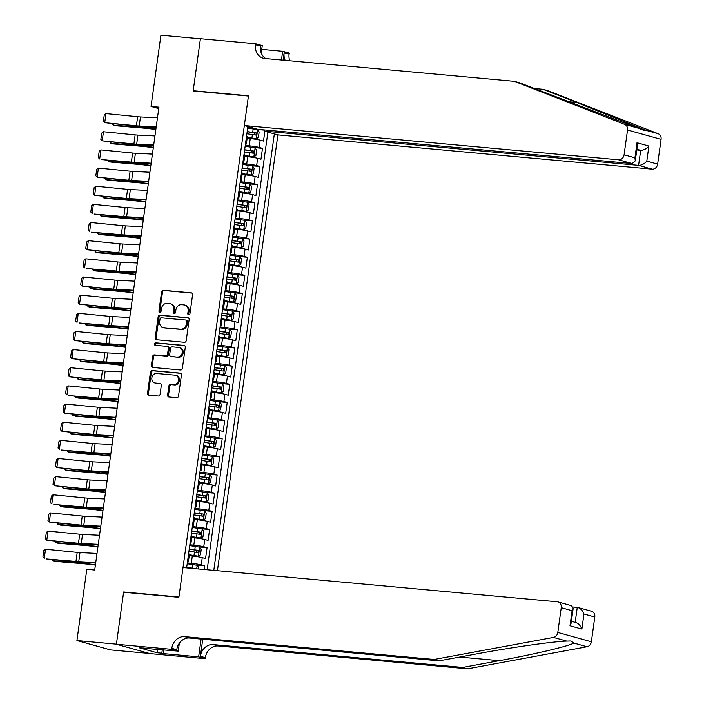 <?xml version="1.0" encoding="UTF-8"?>
<svg xmlns="http://www.w3.org/2000/svg" width="704" height="704" viewBox="0 0 704 704"><rect width="100%" height="100%" fill="white"/><g stroke="black" fill="none" stroke-linecap="round" stroke-linejoin="round"><path stroke-width="1.06" d="M188.69 314.855A1.267 1.082 -74.4 0 0 189.948 313.702L192.579 294.774A1.804 1.549 -74.4 0 0 191.277 292.846L163.372 290.294A1.804 1.549 -74.4 0 0 161.577 291.94L158.946 310.869A1.267 1.082 -74.4 0 0 161.119 311.062L161.462 308.616A5.773 4.963 -74.4 0 1 167.209 303.371L169.532 303.582A5.773 4.963 -74.4 0 1 170.289 303.723A5.773 4.963 -74.4 0 1 173.703 309.734L173.36 312.189A1.267 1.082 -74.4 0 0 175.534 312.382L175.877 309.936A5.773 4.963 -74.4 0 1 181.623 304.691L183.946 304.902A5.773 4.963 -74.4 0 1 184.712 305.043A5.773 4.963 -74.4 0 1 188.118 311.054L187.783 313.509A1.267 1.082 -74.4 0 0 188.69 314.855M167.596 395.058A1.804 1.549 -74.4 0 0 168.898 396.986L176.722 397.698A1.804 1.549 -74.4 0 0 178.517 396.062L181.438 375.038A1.804 1.549 -74.4 0 0 180.136 373.111L152.231 370.559A1.804 1.549 -74.4 0 0 150.436 372.205L147.523 393.228A1.804 1.549 -74.4 0 0 148.826 395.146L158.277 396.018A1.804 1.549 -74.4 0 0 160.072 394.372L161.322 385.378A1.804 1.549 -74.4 0 0 160.019 383.451L155.329 383.029A4.831 4.145 -74.4 0 1 154.695 382.906A4.831 4.145 -74.4 0 1 151.914 377.511A4.831 4.145 -74.4 0 1 156.658 373.49L175.023 375.17A4.831 4.145 -74.4 0 1 175.657 375.294A4.831 4.145 -74.4 0 1 178.446 380.688A4.831 4.145 -74.4 0 1 173.703 384.71L170.641 384.428A1.804 1.549 -74.4 0 0 168.846 386.065L167.596 395.058L168.502 395.314A1.804 1.549 -74.4 0 0 169.171 397.012M125.118 592.39L123.64 591.985L116.406 644.169L76.921 640.552L110.475 649.898L149.45 653.462M123.64 591.985L178.913 597.036L248.433 96.061L193.16 91.001L200.402 38.817L160.926 35.2L151.034 106.445L158.734 108.592M76.921 640.552L86.812 569.307L94.706 570.029L158.937 107.166L151.034 106.445M184.413 342.294A1.804 1.549 -74.4 0 0 186.208 340.648L189.13 319.625A1.804 1.549 -74.4 0 0 187.827 317.706L159.922 315.154A1.804 1.549 -74.4 0 0 158.127 316.791L155.206 337.814A1.804 1.549 -74.4 0 0 156.508 339.742L184.413 342.294M185.284 347.336L182.362 368.359A1.804 1.549 -74.4 0 1 180.567 369.996L152.671 367.444A1.804 1.549 -74.4 0 1 151.369 365.517L152.61 356.523A1.804 1.549 -74.4 0 1 154.414 354.886L165.722 355.916A1.804 1.549 -74.4 0 0 167.526 354.279L168.353 348.313A1.804 1.549 -74.4 0 0 167.05 346.386L155.267 345.312A1.267 1.082 -74.4 0 1 155.61 342.813L183.982 345.409A1.804 1.549 -74.4 0 1 185.284 347.336M204.046 569.466L204.547 565.831L196.09 565.057M187.317 562.954L191.294 563.314A7.357 0.581 7.9 0 1 201.238 564.907L202.242 557.647L205.559 558.562L207.064 547.677L198.607 546.902M189.834 544.799L193.811 545.169A7.357 0.581 7.9 0 1 203.755 546.753L204.767 539.493L208.076 540.417L209.59 529.522L201.124 528.748M192.35 526.654L196.328 527.014A7.357 0.581 7.9 0 1 206.272 528.598L207.284 521.338L210.593 522.262L212.106 511.368L203.641 510.594M194.876 508.499L198.854 508.86A7.357 0.581 7.9 0 1 208.798 510.453L209.801 503.193L213.11 504.108L214.623 493.222L206.158 492.448M197.393 490.345L201.37 490.714A7.357 0.581 7.9 0 1 211.314 492.298L212.318 485.038L215.626 485.962L217.14 475.068L208.683 474.294M199.91 472.199L203.887 472.56A7.357 0.581 7.9 0 1 213.831 474.144L214.843 466.884L218.152 467.808L219.657 456.914L211.2 456.139M202.426 454.045L206.404 454.406A7.357 0.581 7.9 0 1 216.348 455.998L217.36 448.738L220.669 449.654L222.182 438.768L213.717 437.994M204.952 435.89L208.93 436.26A7.357 0.581 7.9 0 1 218.874 437.844L219.877 430.584L223.186 431.508L224.699 420.614L216.234 419.839M207.469 417.745L211.446 418.106A7.357 0.581 7.9 0 1 221.39 419.69L222.394 412.43L225.702 413.354L227.216 402.459L218.759 401.685M209.986 399.59L213.963 399.951A7.357 0.581 7.9 0 1 223.907 401.544L224.91 394.284L228.228 395.199L229.733 384.314L221.276 383.539M212.502 381.436L216.48 381.806A7.357 0.581 7.9 0 1 226.424 383.39L227.436 376.13L230.745 377.054L232.258 366.159L223.793 365.385M215.019 363.282L218.997 363.651A7.357 0.581 7.9 0 1 228.941 365.235L229.953 357.975L233.262 358.899L234.775 348.005L226.31 347.23M217.545 345.136L221.522 345.497A7.357 0.581 7.9 0 1 231.466 347.09L232.47 339.83L235.778 340.745L237.292 329.859L228.826 329.085M220.062 326.982L224.039 327.351A7.357 0.581 7.9 0 1 233.983 328.935L234.986 321.675L238.295 322.599L239.809 311.705L231.352 310.93M222.578 308.827L226.556 309.197A7.357 0.581 7.9 0 1 236.5 310.781L237.512 303.521L240.821 304.445L242.326 293.55L233.869 292.776M225.095 290.682L229.073 291.042A7.357 0.581 7.9 0 1 239.017 292.635L240.029 285.375L243.338 286.29L244.851 275.405L236.386 274.63M227.621 272.527L231.598 272.888A7.357 0.581 7.9 0 1 241.534 274.481L242.546 267.221L245.854 268.145L247.368 257.25L238.902 256.476M230.138 254.373L234.115 254.742A7.357 0.581 7.9 0 1 244.059 256.326L245.062 249.066L248.371 249.99L249.885 239.096L241.428 238.322M232.654 236.227L236.632 236.588A7.357 0.581 7.9 0 1 246.576 238.181L247.579 230.921L250.897 231.836L252.402 220.95L243.945 220.176M235.171 218.073L239.149 218.434A7.357 0.581 7.9 0 1 249.093 220.026L250.105 212.766L253.414 213.69L254.918 202.796L246.462 202.022M237.688 199.918L241.666 200.288A7.357 0.581 7.9 0 1 251.61 201.872L252.622 194.612L255.93 195.536L257.444 184.642L248.978 183.867M240.214 181.773L244.191 182.134A7.357 0.581 7.9 0 1 254.135 183.726L255.138 176.458L258.447 177.382L259.961 166.496L251.495 165.722M242.73 163.618L246.708 163.979A7.357 0.581 7.9 0 1 256.652 165.572L257.655 158.312L260.964 159.236L262.478 148.342L259.169 147.418A7.357 0.581 -172.1 0 0 249.225 145.834L245.247 145.464M254.021 147.567L262.478 148.342M202.242 557.647A7.357 0.581 -172.1 0 0 192.298 556.054L189.218 555.773M204.767 539.493A7.357 0.581 -172.1 0 0 194.823 537.909L191.734 537.618M207.284 521.338A7.357 0.581 -172.1 0 0 197.34 519.754L194.251 519.473M209.801 503.193A7.357 0.581 -172.1 0 0 199.857 501.6L196.777 501.318M212.318 485.038A7.357 0.581 -172.1 0 0 202.374 483.454L199.294 483.164M214.843 466.884A7.357 0.581 -172.1 0 0 204.899 465.3L201.81 465.018M217.36 448.738A7.357 0.581 -172.1 0 0 207.416 447.146L204.327 446.864M219.877 430.584A7.357 0.581 -172.1 0 0 209.933 429L206.844 428.71M222.394 412.43A7.357 0.581 -172.1 0 0 212.45 410.846L209.37 410.564M224.91 394.284A7.357 0.581 -172.1 0 0 214.966 392.691L211.886 392.41M227.436 376.13A7.357 0.581 -172.1 0 0 217.492 374.537L214.403 374.255M229.953 357.975A7.357 0.581 -172.1 0 0 220.009 356.391L216.92 356.11M232.47 339.83A7.357 0.581 -172.1 0 0 222.526 338.237L219.437 337.955M234.986 321.675A7.357 0.581 -172.1 0 0 225.042 320.082L221.962 319.801M237.512 303.521A7.357 0.581 -172.1 0 0 227.568 301.937L224.479 301.655M240.029 285.375A7.357 0.581 -172.1 0 0 230.085 283.782L226.996 283.501M242.546 267.221A7.357 0.581 -172.1 0 0 232.602 265.628L229.513 265.346M245.062 249.066A7.357 0.581 -172.1 0 0 235.118 247.482L232.038 247.201M247.579 230.921A7.357 0.581 -172.1 0 0 237.635 229.328L234.555 229.046M250.105 212.766A7.357 0.581 -172.1 0 0 240.161 211.174L237.072 210.892M252.622 194.612A7.357 0.581 -172.1 0 0 242.678 193.028L239.589 192.746M255.138 176.458A7.357 0.581 -172.1 0 0 245.194 174.874L242.106 174.592M257.655 158.312A7.357 0.581 -172.1 0 0 247.711 156.719L244.631 156.438M217.422 570.689L277.886 134.895L652.15 169.145L638.59 165.37L640.684 150.304L636.882 149.248M213.787 570.363L274.349 133.91M247.878 126.535L186.63 567.873M264.845 131.261L263.49 141.082L260.181 140.158A7.357 0.581 -172.1 0 0 250.237 138.574L247.148 138.292M245.432 144.17A7.357 0.581 -172.1 0 0 246.356 144.012A7.357 0.581 -172.1 0 0 245.502 143.616M246.356 144.012L247.359 136.752A7.357 0.581 -172.1 0 0 246.514 136.356M256.652 165.572L259.961 166.496M254.135 183.726L257.444 184.642M251.61 201.872L254.918 202.796M249.093 220.026L252.402 220.95M246.576 238.181L249.885 239.096M244.059 256.326L247.368 257.25M241.534 274.481L244.851 275.405M239.017 292.635L242.326 293.55M236.5 310.781L239.809 311.705M233.983 328.935L237.292 329.859M231.466 347.09L234.775 348.005M228.941 365.235L232.258 366.159M226.424 383.39L229.733 384.314M223.907 401.544L227.216 402.459M221.39 419.69L224.699 420.614M218.874 437.844L222.182 438.768M216.348 455.998L219.657 456.914M213.831 474.144L217.14 475.068M211.314 492.298L214.623 493.222M208.798 510.453L212.106 511.368M206.272 528.598L209.59 529.522M203.755 546.753L207.064 547.677M201.238 564.907L204.547 565.831M207.161 569.756L267.89 132.114M252.085 127.714L247.764 127.318M256.538 129.413L264.466 130.143M242.986 161.77A7.357 0.581 7.9 0 1 243.83 162.166L244.842 154.906A7.357 0.581 -172.1 0 0 243.998 154.502M240.469 179.916A7.357 0.581 7.9 0 1 241.314 180.321L242.326 173.052A7.357 0.581 -172.1 0 0 241.472 172.656M243.83 162.166A7.357 0.581 7.9 0 1 242.906 162.316M237.952 198.07A7.357 0.581 7.9 0 1 238.797 198.466L239.8 191.206A7.357 0.581 -172.1 0 0 238.955 190.81M241.314 180.321A7.357 0.581 7.9 0 1 240.39 180.47M235.426 216.225A7.357 0.581 7.9 0 1 236.28 216.621L237.283 209.361A7.357 0.581 -172.1 0 0 236.438 208.965M238.797 198.466A7.357 0.581 7.9 0 1 237.873 198.625M232.91 234.37A7.357 0.581 7.9 0 1 233.763 234.775L234.766 227.515A7.357 0.581 -172.1 0 0 233.922 227.11M236.28 216.621A7.357 0.581 7.9 0 1 235.356 216.77M230.393 252.525A7.357 0.581 7.9 0 1 231.238 252.921L232.25 245.661A7.357 0.581 -172.1 0 0 231.396 245.265M233.763 234.775A7.357 0.581 7.9 0 1 232.83 234.925M227.876 270.679A7.357 0.581 7.9 0 1 228.721 271.075L229.733 263.815A7.357 0.581 -172.1 0 0 228.879 263.419M231.238 252.921A7.357 0.581 7.9 0 1 230.314 253.079M225.359 288.825A7.357 0.581 7.9 0 1 226.204 289.23L227.207 281.97A7.357 0.581 -172.1 0 0 226.362 281.565M228.721 271.075A7.357 0.581 7.9 0 1 227.797 271.225M222.834 306.979A7.357 0.581 7.9 0 1 223.687 307.375L224.69 300.115A7.357 0.581 -172.1 0 0 223.846 299.719M226.204 289.23A7.357 0.581 7.9 0 1 225.28 289.379M220.317 325.134A7.357 0.581 7.9 0 1 221.162 325.53L222.174 318.27A7.357 0.581 -172.1 0 0 221.329 317.874M223.687 307.375A7.357 0.581 7.9 0 1 222.763 307.534M217.8 343.279A7.357 0.581 7.9 0 1 218.645 343.684L219.657 336.424A7.357 0.581 -172.1 0 0 218.803 336.019M221.162 325.53A7.357 0.581 7.9 0 1 220.238 325.679M215.283 361.434A7.357 0.581 7.9 0 1 216.128 361.83L217.131 354.57A7.357 0.581 -172.1 0 0 216.286 354.174M218.645 343.684A7.357 0.581 7.9 0 1 217.721 343.834M212.758 379.588A7.357 0.581 7.9 0 1 213.611 379.984L214.614 372.724A7.357 0.581 -172.1 0 0 213.77 372.328M216.128 361.83A7.357 0.581 7.9 0 1 215.204 361.988M210.241 397.734A7.357 0.581 7.9 0 1 211.094 398.138L212.098 390.878A7.357 0.581 -172.1 0 0 211.253 390.474M213.611 379.984A7.357 0.581 7.9 0 1 212.687 380.134M207.724 415.888A7.357 0.581 7.9 0 1 208.569 416.284L209.581 409.024A7.357 0.581 -172.1 0 0 208.727 408.628M211.094 398.138A7.357 0.581 7.9 0 1 210.162 398.288M205.207 434.042A7.357 0.581 7.9 0 1 206.052 434.438L207.064 427.178A7.357 0.581 -172.1 0 0 206.21 426.782M208.569 416.284A7.357 0.581 7.9 0 1 207.645 416.442M202.69 452.188A7.357 0.581 7.9 0 1 203.535 452.593L204.538 445.333A7.357 0.581 -172.1 0 0 203.694 444.928M206.052 434.438A7.357 0.581 7.9 0 1 205.128 434.588M200.165 470.342A7.357 0.581 7.9 0 1 201.018 470.738L202.022 463.478A7.357 0.581 -172.1 0 0 201.177 463.082M203.535 452.593A7.357 0.581 7.9 0 1 202.611 452.742M197.648 488.497A7.357 0.581 7.9 0 1 198.493 488.893L199.505 481.633A7.357 0.581 -172.1 0 0 198.66 481.237M201.018 470.738A7.357 0.581 7.9 0 1 200.094 470.897M195.131 506.642A7.357 0.581 7.9 0 1 195.976 507.047L196.988 499.787A7.357 0.581 -172.1 0 0 196.134 499.382M198.493 488.893A7.357 0.581 7.9 0 1 197.569 489.042M192.614 524.797A7.357 0.581 7.9 0 1 193.459 525.193L194.462 517.933A7.357 0.581 -172.1 0 0 193.618 517.537M195.976 507.047A7.357 0.581 7.9 0 1 195.052 507.197M190.089 542.951A7.357 0.581 7.9 0 1 190.942 543.347L191.946 536.087A7.357 0.581 -172.1 0 0 191.101 535.691M193.459 525.193A7.357 0.581 7.9 0 1 192.535 525.351M187.572 561.097A7.357 0.581 7.9 0 1 188.426 561.502L189.429 554.242A7.357 0.581 -172.1 0 0 188.584 553.837M190.942 543.347A7.357 0.581 7.9 0 1 190.018 543.497M188.426 561.502A7.357 0.581 7.9 0 1 187.502 561.651M189.015 314.829A1.267 1.082 -74.4 0 1 188.69 313.755L189.024 311.309A5.773 4.963 -74.4 0 0 185.618 305.29L184.712 305.043M170.289 303.723L171.195 303.97A5.773 4.963 -74.4 0 1 174.61 309.989L174.266 312.435A1.267 1.082 -74.4 0 0 174.601 313.509M191.902 293.075L164.278 290.55A1.804 1.549 -74.4 0 0 162.483 292.186L159.852 311.115A1.267 1.082 -74.4 0 0 160.178 312.189M188.461 317.935L160.829 315.401A1.804 1.549 -74.4 0 0 159.034 317.046L156.112 338.07A1.804 1.549 -74.4 0 0 156.79 339.759M186.683 321.394A1.267 1.082 -74.4 0 0 185.777 320.038L161.286 317.803A1.267 1.082 -74.4 0 0 160.028 318.947L159.667 321.534A5.773 4.963 -74.4 0 0 163.073 327.554A5.773 4.963 -74.4 0 0 163.838 327.686L180.576 329.217A5.773 4.963 -74.4 0 0 186.322 323.972L186.683 321.394L187.59 321.64A1.267 1.082 -74.4 0 0 186.683 320.294L186.094 320.135M163.073 327.554L163.988 327.8A5.773 4.963 -74.4 0 0 164.745 327.941L163.838 327.686M187.59 321.64L187.238 324.227A5.773 4.963 -74.4 0 1 181.482 329.472L164.745 327.941M167.957 346.641A1.804 1.549 -74.4 0 1 169.259 348.559L168.432 354.534A1.804 1.549 -74.4 0 1 166.628 356.171L155.32 355.133A1.804 1.549 -74.4 0 0 153.516 356.778L152.275 365.772A1.804 1.549 -74.4 0 0 152.944 367.47M184.615 345.638L156.517 343.068A1.267 1.082 -74.4 0 0 155.654 345.347M177.47 356.99A4.831 4.145 -74.4 0 0 182.213 352.977A4.831 4.145 -74.4 0 0 179.423 347.574A4.831 4.145 -74.4 0 0 178.79 347.459L172.322 346.87A1.804 1.549 -74.4 0 0 170.518 348.506L169.69 354.482A1.804 1.549 -74.4 0 0 170.993 356.4L178.376 357.245A4.831 4.145 -74.4 0 0 183.119 353.223A4.831 4.145 -74.4 0 0 180.33 347.829L179.423 347.574M171.442 356.523A1.804 1.549 -74.4 0 0 171.899 356.655L170.993 356.4M178.376 357.245L171.899 356.655M175.657 375.294L176.563 375.54A4.831 4.145 -74.4 0 1 179.353 380.943A4.831 4.145 -74.4 0 1 174.61 384.956L171.547 384.674A1.804 1.549 -74.4 0 0 169.752 386.32L168.502 395.314M154.695 382.906L155.602 383.161A4.831 4.145 -74.4 0 0 156.235 383.275L155.329 383.029M160.653 383.68L156.235 383.275M180.77 373.34L153.138 370.814A1.804 1.549 -74.4 0 0 151.342 372.451L148.43 393.474A1.804 1.549 -74.4 0 0 149.098 395.173M247.254 137.509L256.326 138.732L258.394 137.421L259.151 131.982L257.585 129.659L247.658 128.128M256.326 138.732L247.28 137.324M113.502 123.957L113.344 125.136L142.498 127.565A13.79 1.091 7.9 0 1 147.294 128.066L155.892 129.105M112.358 123.842L113.344 125.136L115.887 125.787L145.042 128.225A9.196 0.73 -172.1 0 1 148.236 128.55L155.839 129.474M246.875 133.751L255.93 135.08L256.23 132.898L247.174 131.578M247.148 131.762L253.959 132.695L254.654 134.323M156.2 126.87L139.19 126.034A9.196 0.73 7.9 0 1 136.4 125.814L104.72 122.681L138.38 126.421A13.79 1.091 -172.1 0 0 142.56 126.746L156.121 127.406M157.458 117.788L140.448 116.961A9.196 0.73 7.9 0 1 137.658 116.741L105.978 113.608L104.72 122.681L103.374 121.29L104.254 114.937L105.978 113.608M514.342 81.33L264.836 58.494A12.866 11.053 105.6 0 1 263.146 58.186A12.866 11.053 105.6 0 1 255.543 44.774L255.684 43.78L200.411 38.72L193.195 90.728L248.468 95.788L244.341 125.55L618.596 159.799A5.518 4.734 -74.4 0 0 624.087 154.792L627.528 130.011A5.518 4.734 -74.4 0 0 624.659 124.397L514.342 81.33L519.306 82.711L644.134 130.495L644.943 130.046L576.752 102.494L542.934 89.294L534.081 88.484M264.502 129.932L264.334 131.12L638.59 165.37C641.67 165.334 644.406 163.918 646.809 161.119L657.642 164.138L661.082 139.357L627.528 130.011M264.334 131.12L277.886 134.895M193.195 90.728L194.674 91.133M542.934 89.294L547.897 90.675L658.214 133.742A5.518 4.734 105.6 0 1 661.082 139.357M261.738 49.377L282.665 51.295L289.238 53.126L289.098 54.12A12.866 11.053 105.6 0 0 289.758 60.773M255.684 43.78L262.258 45.61L261.237 52.994M244.341 125.55L257.893 129.325L632.157 163.574L618.596 159.799M283.105 60.166L284.134 52.738L289.098 54.12M281.45 60.016L282.665 51.295M657.642 164.138A5.518 4.734 105.6 0 1 652.15 169.145M265.804 58.582A12.866 11.053 105.6 0 1 260.515 46.165L255.543 44.774M285.19 60.359A12.866 11.053 105.6 0 1 284.134 52.738M636.786 149.952L640.684 150.304C643.764 150.269 646.501 148.852 648.894 146.054L646.809 161.119M624.087 154.792L634.929 157.81L635.272 160.899L632.157 163.574M634.929 157.81L637.014 142.745L637.358 145.834L635.272 160.899M467.676 668.8L462.704 667.418L499.303 660.66C534.521 654.262 569.686 645.946 573.76 643.051L571.05 640.974L566.738 641.098C553.414 641.423 510.418 647.548 475.684 654.078L439.085 660.836L189.578 638.009A12.866 11.053 -74.4 0 0 176.766 649.704L171.802 648.322L171.662 649.317L116.389 644.257L123.605 592.258L178.878 597.309L183.005 567.547L557.269 601.797A5.518 4.734 -74.4 0 1 557.99 601.929A5.518 4.734 -74.4 0 1 561.246 607.675L557.806 632.447L591.36 641.793A5.518 4.734 105.6 0 1 587.022 646.747L467.676 668.8L218.17 645.964A12.866 11.053 -74.4 0 0 205.348 657.659L205.207 658.662L149.943 653.602L116.389 644.257M439.085 660.836L434.122 659.454L184.615 636.627A12.866 11.053 -74.4 0 0 171.802 648.322M202.752 639.214L200.385 656.278A12.866 11.053 -74.4 0 1 213.206 644.582L462.704 667.418M573.065 606.98L578.019 607.499L591.545 611.266A5.518 4.734 105.6 0 1 594.801 617.012L591.36 641.793M566.738 641.098L553.476 637.41L434.122 659.454M163.786 649.827L163.266 653.594L161.814 653.189L162.298 649.686M144.346 648.05L139.577 647.882L157.08 652.758L161.814 653.189M144.311 648.314L178.235 651.147L171.662 649.317M205.207 658.662L198.634 656.832L201.106 639.065M163.266 653.594L198.634 656.832M179.344 643.174L178.235 651.147M553.476 637.41A5.518 4.734 -74.4 0 0 557.806 632.447M157.08 652.758L157.564 649.255M594.801 617.012L583.959 614.002C582.481 610.227 580.246 608.018 577.262 607.358L575.177 622.362M583.959 614.002L581.874 629.068C580.386 625.293 578.151 623.084 575.168 622.424M581.874 629.068L569.994 625.759L571.102 623.313L573.188 608.247L571.516 605.695L557.99 601.929M569.994 625.759L572.079 610.694L573.188 608.247M244.737 155.663L253.81 156.886L255.878 155.575L256.634 150.128L255.068 147.814L245.133 146.274M253.81 156.886L244.763 155.47M110.986 142.111L110.818 143.282L139.973 145.719A13.79 1.091 7.9 0 1 144.778 146.212L153.366 147.25M109.842 141.997L110.818 143.282L113.37 143.942L142.525 146.37A9.196 0.73 -172.1 0 1 145.719 146.705L153.322 147.62M244.358 151.906L253.414 153.234L253.713 151.052L244.658 149.723M244.631 149.917L251.442 150.841L252.138 152.478M242.22 173.809L251.293 175.041L253.352 173.73L254.109 168.282L252.551 165.959L242.616 164.428M251.293 175.041L242.246 173.624M108.469 160.266L108.302 161.436L137.456 163.874A13.79 1.091 7.9 0 1 142.252 164.366L150.85 165.405M107.325 160.151L108.302 161.436L110.845 162.096L139.999 164.525A9.196 0.73 -172.1 0 1 143.202 164.859L150.797 165.774M241.833 170.06L250.897 171.38L251.196 169.206L242.141 167.878M242.114 168.062L248.926 168.995L249.621 170.623M239.703 191.963L248.767 193.186L250.835 191.875L251.592 186.437L250.034 184.114L240.099 182.582M248.767 193.186L239.73 191.778M105.943 178.411L105.785 179.59L134.939 182.019A13.79 1.091 7.9 0 1 139.735 182.521L148.333 183.559M104.799 178.297L105.785 179.59L108.328 180.242L137.482 182.679A9.196 0.73 -172.1 0 1 140.686 183.005L148.28 183.929M239.316 188.206L248.371 189.534L248.679 187.352L239.615 186.032M239.598 186.217L246.409 187.15L247.095 188.778M237.178 210.118L246.25 211.341L248.318 210.03L249.075 204.582L247.509 202.268L237.582 200.728M246.25 211.341L237.204 209.924M103.426 196.566L103.268 197.745L132.422 200.174A13.79 1.091 7.9 0 1 137.218 200.666L145.816 201.705M102.282 196.451L103.268 197.745L105.811 198.396L134.966 200.825A9.196 0.73 -172.1 0 1 138.169 201.159L145.763 202.074M236.799 206.36L245.854 207.689L246.162 205.506L237.098 204.178M237.072 204.371L243.883 205.295L244.578 206.932M153.683 145.015L136.673 144.188A9.196 0.73 7.9 0 1 133.883 143.968L102.203 140.835L135.863 144.575A13.79 1.091 -172.1 0 0 140.034 144.892L153.604 145.561M154.942 135.942L137.931 135.106A9.196 0.73 7.9 0 1 135.142 134.895L103.462 131.754L102.203 140.835L100.848 139.445L101.737 133.091L103.462 131.754M151.158 163.17L134.147 162.334A9.196 0.73 7.9 0 1 131.366 162.122L101.658 159.588L133.338 162.721A13.79 1.091 -172.1 0 0 137.518 163.046L151.087 163.715M152.425 154.097L135.406 153.261A9.196 0.73 7.9 0 1 132.625 153.041L100.945 149.908L99.686 158.981L98.331 157.59L99.211 151.237L100.945 149.908M148.641 181.324L131.63 180.488A9.196 0.73 7.9 0 1 128.85 180.268L97.161 177.135L130.821 180.875A13.79 1.091 -172.1 0 0 135.001 181.201L148.57 181.861M149.899 172.242L132.889 171.415A9.196 0.73 7.9 0 1 130.108 171.195L98.428 168.062L97.161 177.135L95.814 175.745L96.694 169.391L98.428 168.062M146.124 199.47L129.114 198.642A9.196 0.73 7.9 0 1 126.324 198.422L94.644 195.29L128.304 199.03A13.79 1.091 -172.1 0 0 132.484 199.346L146.045 200.015M147.382 190.397L130.372 189.561A9.196 0.73 7.9 0 1 127.591 189.35L95.902 186.208L94.644 195.29L93.298 193.899L94.178 187.546L95.902 186.208M234.661 228.263L243.734 229.495L245.802 228.184L246.558 222.737L244.992 220.414L235.057 218.882M243.734 229.495L234.687 228.078M100.91 214.72L100.742 215.89L129.897 218.328A13.79 1.091 7.9 0 1 134.702 218.821L143.299 219.859M99.766 214.606L100.742 215.89L103.294 216.55L132.449 218.979A9.196 0.73 -172.1 0 1 135.643 219.314L143.246 220.229M234.282 224.514L243.338 225.834L243.637 223.661L234.582 222.332M234.555 222.517L241.366 223.45L242.062 225.078M143.607 217.624L126.597 216.788A9.196 0.73 7.9 0 1 123.807 216.577L94.107 214.042L125.787 217.175A13.79 1.091 -172.1 0 0 129.967 217.501L143.528 218.17M144.866 208.551L127.855 207.715A9.196 0.73 7.9 0 1 125.066 207.495L93.386 204.362L92.127 213.435L90.781 212.045L91.661 205.691L93.386 204.362M232.144 246.418L241.217 247.641L243.285 246.338L244.033 240.891L242.475 238.568L232.54 237.037M241.217 247.641L232.17 246.233M98.393 232.866L98.226 234.045L127.38 236.474A13.79 1.091 7.9 0 1 132.185 236.975L140.774 238.014M97.249 232.751L98.226 234.045L100.778 234.696L129.932 237.134A9.196 0.73 -172.1 0 1 133.126 237.459L140.73 238.383M231.757 242.66L240.821 243.989L241.12 241.806L232.065 240.486M232.038 240.671L238.85 241.604L239.545 243.232M141.09 235.778L124.071 234.942A9.196 0.73 7.9 0 1 121.29 234.722L91.582 232.197L123.27 235.33A13.79 1.091 -172.1 0 0 127.442 235.655L141.011 236.315M142.349 226.697L125.338 225.87A9.196 0.73 7.9 0 1 122.549 225.65L90.869 222.517L89.61 231.59L88.255 230.199L89.135 223.846L90.869 222.517M229.627 264.572L238.7 265.795L240.759 264.484L241.516 259.037L239.958 256.722L230.023 255.182M238.7 265.795L229.654 264.378M95.876 251.02L95.709 252.199L124.863 254.628A13.79 1.091 7.9 0 1 129.659 255.121L138.257 256.159M94.732 250.906L95.709 252.199L98.252 252.85L127.406 255.279A9.196 0.73 -172.1 0 1 130.61 255.614L138.204 256.529M229.24 260.814L238.304 262.143L238.603 259.961L229.548 258.632M229.522 258.826L236.333 259.75L237.019 261.386M138.565 253.924L121.554 253.097A9.196 0.73 7.9 0 1 118.774 252.877L87.094 249.744L120.745 253.484A13.79 1.091 -172.1 0 0 124.925 253.81L138.494 254.47M139.832 244.851L122.813 244.015A9.196 0.73 7.9 0 1 120.032 243.804L88.352 240.662L87.094 249.744L85.738 248.354L86.618 242L88.352 240.662M227.102 282.718L236.174 283.95L238.242 282.638L238.999 277.191L237.433 274.868L227.506 273.337M236.174 283.95L227.128 282.533M93.35 269.174L93.192 270.345L122.346 272.782A13.79 1.091 7.9 0 1 127.142 273.275L135.74 274.314M92.206 269.06L93.192 270.345L95.735 271.005L124.89 273.434A9.196 0.73 -172.1 0 1 128.093 273.768L135.687 274.683M226.723 278.969L235.778 280.289L236.086 278.115L227.022 276.786M226.996 276.971L233.807 277.904L234.502 279.532M136.048 272.078L119.038 271.242A9.196 0.73 7.9 0 1 116.257 271.031L86.548 268.497L118.228 271.63A13.79 1.091 -172.1 0 0 122.408 271.955L135.978 272.624M137.306 263.006L120.296 262.17A9.196 0.73 7.9 0 1 117.515 261.95L85.826 258.817L84.568 267.89L83.222 266.499L84.102 260.146L85.826 258.817M224.585 300.872L233.658 302.095L235.726 300.793L236.482 295.346L234.916 293.022L224.99 291.491M233.658 302.095L224.611 300.687M90.834 287.32L90.675 288.499L119.83 290.928A13.79 1.091 7.9 0 1 124.626 291.43L133.223 292.468M89.69 287.206L90.675 288.499L93.218 289.15L122.373 291.588A9.196 0.73 -172.1 0 1 125.567 291.914L133.17 292.838M224.206 297.114L233.262 298.443L233.561 296.261L224.506 294.941M224.479 295.126L231.29 296.058L231.986 297.686M133.531 290.233L116.521 289.397A9.196 0.73 7.9 0 1 113.731 289.177L82.051 286.044L115.711 289.784A13.79 1.091 -172.1 0 0 119.891 290.11L133.452 290.77M134.79 281.151L117.779 280.324A9.196 0.73 7.9 0 1 114.99 280.104L83.31 276.971L82.051 286.044L80.705 284.654L81.585 278.3L83.31 276.971M222.068 319.026L231.141 320.25L233.209 318.938L233.966 313.491L232.399 311.177L222.464 309.646M231.141 320.25L222.094 318.833M88.317 305.474L88.15 306.654L117.304 309.082A13.79 1.091 7.9 0 1 122.109 309.575L130.706 310.614M87.173 305.36L88.15 306.654L90.702 307.305L119.856 309.734A9.196 0.73 -172.1 0 1 123.05 310.068L130.654 310.983M221.69 315.269L230.745 316.598L231.044 314.415L221.989 313.086M221.962 313.28L228.774 314.204L229.469 315.841M131.014 308.387L114.004 307.551A9.196 0.73 7.9 0 1 111.214 307.331L79.534 304.198L113.194 307.938A13.79 1.091 -172.1 0 0 117.366 308.264L130.935 308.924M132.273 299.306L115.262 298.47A9.196 0.73 7.9 0 1 112.473 298.258L80.793 295.117L79.534 304.198L78.179 302.808L79.068 296.454L80.793 295.117M219.551 337.172L228.624 338.404L230.683 337.093L231.44 331.646L229.882 329.322L219.947 327.791M228.624 338.404L219.578 336.987M85.8 323.629L85.633 324.799L114.787 327.237A13.79 1.091 7.9 0 1 119.583 327.73L128.181 328.768M84.656 323.514L85.633 324.799L88.176 325.459L117.33 327.888A9.196 0.73 -172.1 0 1 120.534 328.222L128.128 329.138M219.164 333.423L228.228 334.743L228.527 332.57L219.472 331.241M219.446 331.426L226.257 332.358L226.952 333.986M128.498 326.533L111.478 325.697A9.196 0.73 7.9 0 1 108.698 325.486L78.989 322.951L110.669 326.084A13.79 1.091 -172.1 0 0 114.849 326.41L128.418 327.078M129.756 317.46L112.737 316.624A9.196 0.73 7.9 0 1 109.956 316.404L78.276 313.271L77.018 322.344L75.662 320.954L76.542 314.6L78.276 313.271M217.034 355.326L226.098 356.55L228.166 355.247L228.923 349.8L227.366 347.477L217.43 345.946M226.098 356.55L217.061 355.142M83.274 341.774L83.116 342.954L112.27 345.382A13.79 1.091 7.9 0 1 117.066 345.884L125.664 346.922M82.139 341.66L83.116 342.954L85.659 343.605L114.814 346.042A9.196 0.73 -172.1 0 1 118.017 346.368L125.611 347.292M216.647 351.569L225.702 352.898L226.01 350.715L216.946 349.395M216.929 349.58L223.74 350.513L224.426 352.141M125.972 344.687L108.962 343.851A9.196 0.73 7.9 0 1 106.181 343.631L74.492 340.498L108.152 344.238A13.79 1.091 -172.1 0 0 112.332 344.564L125.902 345.233M127.23 335.614L110.22 334.778A9.196 0.73 7.9 0 1 107.439 334.558L75.759 331.426L74.492 340.498L73.146 339.108L74.026 332.754L75.759 331.426M214.509 373.481L223.582 374.704L225.65 373.393L226.406 367.946L224.84 365.631L214.914 364.1M223.582 374.704L214.535 373.287M80.758 359.929L80.599 361.108L109.754 363.537A13.79 1.091 7.9 0 1 114.55 364.03L123.147 365.068M79.614 359.814L80.599 361.108L83.142 361.759L112.297 364.197A9.196 0.73 -172.1 0 1 115.5 364.522L123.094 365.438M214.13 369.723L223.186 371.052L223.494 368.87L214.43 367.541M214.403 367.734L221.214 368.667L221.91 370.295M123.455 362.842L106.445 362.006A9.196 0.73 7.9 0 1 103.655 361.786L71.975 358.653L105.635 362.393A13.79 1.091 -172.1 0 0 109.815 362.718L123.385 363.378M124.714 353.76L107.703 352.924A9.196 0.73 7.9 0 1 104.922 352.713L73.234 349.58L71.975 358.653L70.629 357.262L71.509 350.909L73.234 349.58M211.992 391.626L221.065 392.858L223.133 391.547L223.89 386.1L222.323 383.777L212.388 382.246M221.065 392.858L212.018 391.442M78.241 378.083L78.074 379.254L107.237 381.691A13.79 1.091 7.9 0 1 112.033 382.184L120.63 383.222M77.097 377.969L78.074 379.254L80.626 379.914L109.78 382.342A9.196 0.73 -172.1 0 1 112.974 382.677L120.578 383.592M211.614 387.878L220.669 389.198L220.968 387.024L211.913 385.695M211.886 385.88L218.698 386.813L219.393 388.441M120.938 380.987L103.928 380.151A9.196 0.73 7.9 0 1 101.138 379.94L69.458 376.807L103.118 380.538A13.79 1.091 -172.1 0 0 107.298 380.864L120.859 381.533M122.197 371.914L105.186 371.078A9.196 0.73 7.9 0 1 102.397 370.858L70.717 367.726L69.458 376.807L68.112 375.408L68.992 369.054L70.717 367.726M209.475 409.781L218.548 411.004L220.616 409.702L221.364 404.254L219.806 401.931L209.871 400.4M218.548 411.004L209.502 409.596M75.724 396.229L75.557 397.408L104.711 399.837A13.79 1.091 7.9 0 1 109.516 400.338L118.105 401.377M74.58 396.114L75.557 397.408L78.109 398.068L107.263 400.497A9.196 0.73 -172.1 0 1 110.458 400.831L118.061 401.746M209.088 406.023L218.152 407.352L218.451 405.178L209.396 403.85M209.37 404.034L216.181 404.967L216.876 406.595M118.422 399.142L101.402 398.306A9.196 0.73 7.9 0 1 98.622 398.094L68.913 395.56L100.602 398.693A13.79 1.091 -172.1 0 0 104.773 399.018L118.342 399.687M119.68 390.069L102.67 389.233A9.196 0.73 7.9 0 1 99.88 389.013L68.2 385.88L66.942 394.953L65.586 393.562L66.466 387.209L68.2 385.88M206.958 427.935L216.031 429.158L218.09 427.847L218.847 422.4L217.29 420.086L207.354 418.554M216.031 429.158L206.985 427.742M73.207 414.383L73.04 415.562L102.194 417.991A13.79 1.091 7.9 0 1 106.99 418.493L115.588 419.522M72.063 414.269L73.04 415.562L75.583 416.214L104.738 418.651A9.196 0.73 -172.1 0 1 107.941 418.977L115.535 419.892M206.571 424.178L215.635 425.506L215.934 423.324L206.879 421.995M206.853 422.189L213.664 423.122L214.359 424.75M115.896 417.296L98.886 416.46A9.196 0.73 7.9 0 1 96.105 416.24L64.425 413.107L98.076 416.847A13.79 1.091 -172.1 0 0 102.256 417.173L115.826 417.833M117.163 408.214L100.144 407.378A9.196 0.73 7.9 0 1 97.363 407.167L65.683 404.034L64.425 413.107L63.07 411.717L63.95 405.363L65.683 404.034M204.433 446.081L213.506 447.313L215.574 446.002L216.33 440.554L214.764 438.231L204.838 436.7M213.506 447.313L204.459 445.896M70.682 432.538L70.523 433.708L99.678 436.146A13.79 1.091 7.9 0 1 104.474 436.638L113.071 437.677M69.538 432.423L70.523 433.708L73.066 434.368L102.221 436.797A9.196 0.73 -172.1 0 1 105.424 437.131L113.018 438.046M204.054 442.332L213.11 443.652L213.418 441.478L204.354 440.15M204.327 440.343L211.138 441.267L211.834 442.895M113.379 435.442L96.369 434.606A9.196 0.73 7.9 0 1 93.588 434.394L61.899 431.262L95.559 434.993A13.79 1.091 -172.1 0 0 99.739 435.318L113.309 435.987M114.638 426.369L97.627 425.533A9.196 0.73 7.9 0 1 94.846 425.322L63.158 422.18L61.899 431.262L60.553 429.862L61.433 423.518L63.158 422.18M201.916 464.235L210.989 465.467L213.057 464.156L213.814 458.709L212.247 456.386L202.321 454.854M210.989 465.467L201.942 464.05M68.165 450.683L68.006 451.862L97.161 454.291A13.79 1.091 7.9 0 1 101.957 454.793L110.554 455.831M67.021 450.578L68.006 451.862L70.55 452.522L99.704 454.951A9.196 0.73 -172.1 0 1 102.898 455.286L110.502 456.201M201.538 460.478L210.593 461.806L210.892 459.633L201.837 458.304M201.81 458.489L208.622 459.422L209.317 461.05M110.862 453.596L93.852 452.76A9.196 0.73 7.9 0 1 91.062 452.549L61.362 450.014L93.042 453.147A13.79 1.091 -172.1 0 0 97.222 453.473L110.783 454.142M112.121 444.523L95.11 443.687A9.196 0.73 7.9 0 1 92.321 443.467L60.641 440.334L59.382 449.407L58.036 448.017L58.916 441.663L60.641 440.334M199.399 482.39L208.472 483.613L210.54 482.302L211.297 476.863L209.73 474.54L199.795 473.009M208.472 483.613L199.426 482.196M65.648 468.838L65.481 470.017L94.635 472.446A13.79 1.091 7.9 0 1 99.44 472.947L108.038 473.977M64.504 468.723L65.481 470.017L68.033 470.668L97.187 473.106A9.196 0.73 -172.1 0 1 100.382 473.431L107.985 474.346M199.021 478.632L208.076 479.961L208.375 477.778L199.32 476.458M199.294 476.643L206.105 477.576L206.8 479.204M108.346 471.75L91.335 470.914A9.196 0.73 7.9 0 1 88.546 470.694L56.866 467.562L90.526 471.302A13.79 1.091 -172.1 0 0 94.697 471.627L108.266 472.287M109.604 462.669L92.594 461.833A9.196 0.73 7.9 0 1 89.804 461.622L58.124 458.489L56.866 467.562L55.51 466.171L56.399 459.818L58.124 458.489M196.882 500.535L205.955 501.767L208.023 500.456L208.771 495.009L207.214 492.694L197.278 491.154M205.955 501.767L196.909 500.35M63.131 486.992L62.964 488.162L92.118 490.6A13.79 1.091 7.9 0 1 96.914 491.093L105.512 492.131M61.987 486.878L62.964 488.162L65.507 488.822L94.662 491.251A9.196 0.73 -172.1 0 1 97.865 491.586L105.459 492.501M196.495 496.786L205.559 498.106L205.858 495.933L196.803 494.604M196.777 494.798L203.588 495.722L204.283 497.35M105.829 489.896L88.81 489.06A9.196 0.73 7.9 0 1 86.029 488.849L54.349 485.716L88 489.447A13.79 1.091 -172.1 0 0 92.18 489.773L105.75 490.442M107.087 480.823L90.068 479.987A9.196 0.73 7.9 0 1 87.287 479.776L55.607 476.634L54.349 485.716L52.994 484.317L53.874 477.972L55.607 476.634M194.366 518.69L203.43 519.922L205.498 518.61L206.254 513.163L204.697 510.84L194.762 509.309M203.43 519.922L194.392 518.505M60.606 505.138L60.447 506.317L89.602 508.746A13.79 1.091 7.9 0 1 94.398 509.247L102.995 510.286M59.47 505.032L60.447 506.317L62.99 506.977L92.145 509.406A9.196 0.73 -172.1 0 1 95.348 509.74L102.942 510.655M193.978 514.932L203.034 516.261L203.342 514.087L194.286 512.758M194.26 512.943L201.071 513.876L201.758 515.504M103.303 508.05L86.293 507.214A9.196 0.73 7.9 0 1 83.512 507.003L53.803 504.469L85.483 507.602A13.79 1.091 -172.1 0 0 89.663 507.927L103.233 508.596M104.562 498.978L87.551 498.142A9.196 0.73 7.9 0 1 84.77 497.922L53.09 494.789L51.823 503.862L50.477 502.471L51.357 496.118L53.09 494.789M191.84 536.844L200.913 538.067L202.981 536.756L203.738 531.318L202.171 528.994L192.245 527.463M200.913 538.067L191.866 536.65M58.089 523.292L57.93 524.471L87.085 526.9A13.79 1.091 7.9 0 1 91.881 527.402L100.478 528.44M56.945 523.178L57.93 524.471L60.474 525.122L89.628 527.56A9.196 0.73 -172.1 0 1 92.831 527.886L100.426 528.81M191.462 533.086L200.517 534.415L200.825 532.233L191.761 530.913M191.734 531.098L198.546 532.03L199.241 533.658M100.786 526.205L83.776 525.369A9.196 0.73 7.9 0 1 80.986 525.149L49.306 522.016L82.966 525.756A13.79 1.091 -172.1 0 0 87.146 526.082L100.716 526.742M102.045 517.123L85.034 516.287A9.196 0.73 7.9 0 1 82.254 516.076L50.565 512.943L49.306 522.016L47.96 520.626L48.84 514.272L50.565 512.943M189.323 554.99L198.396 556.222L200.464 554.91L201.221 549.463L199.654 547.149L189.719 545.609M198.396 556.222L189.35 554.805M55.572 541.446L55.405 542.617L84.568 545.054A13.79 1.091 7.9 0 1 89.364 545.547L97.962 546.586M54.428 541.332L55.405 542.617L57.957 543.277L87.111 545.706A9.196 0.73 -172.1 0 1 90.306 546.04L97.909 546.955M188.945 551.241L198 552.561L198.299 550.387L189.244 549.058M189.218 549.252L196.029 550.176L196.724 551.804M98.27 544.35L81.259 543.523A9.196 0.73 7.9 0 1 78.47 543.303L46.79 540.17L80.45 543.91A13.79 1.091 -172.1 0 0 84.63 544.227L98.19 544.896M99.528 535.278L82.518 534.442A9.196 0.73 7.9 0 1 79.728 534.23L48.048 531.089L46.79 540.17L45.443 538.78L46.323 532.426L48.048 531.089M198.51 568.964L198.695 567.618L197.138 565.294L187.202 563.763M53.055 559.592L52.888 560.771L82.042 563.2A13.79 1.091 7.9 0 1 86.847 563.702L95.436 564.74M51.911 559.486L52.888 560.771L55.44 561.431L84.594 563.86A9.196 0.73 -172.1 0 1 87.789 564.194L95.392 565.11M196.134 568.744L186.727 567.213M186.701 567.398L195.782 568.542M95.753 562.505L78.734 561.669A9.196 0.73 7.9 0 1 75.953 561.458L46.244 558.923L77.933 562.056A13.79 1.091 -172.1 0 0 82.104 562.382L95.674 563.05M97.011 553.432L80.001 552.596A9.196 0.73 7.9 0 1 77.211 552.376L45.531 549.243L44.273 558.316L42.918 556.926L43.806 550.572L45.531 549.243M191.294 563.314L192.298 556.054M193.811 545.169L194.823 537.909M196.328 527.014L197.34 519.754M198.854 508.86L199.857 501.6M201.37 490.714L202.374 483.454M203.887 472.56L204.899 465.3M206.404 454.406L207.416 447.146M208.93 436.26L209.933 429M211.446 418.106L212.45 410.846M213.963 399.951L214.966 392.691M216.48 381.806L217.492 374.537M218.997 363.651L220.009 356.391M221.522 345.497L222.526 338.237M224.039 327.351L225.042 320.082M226.556 309.197L227.568 301.937M229.073 291.042L230.085 283.782M231.598 272.888L232.602 265.628M234.115 254.742L235.118 247.482M236.632 236.588L237.635 229.328M239.149 218.434L240.161 211.174M241.666 200.288L242.678 193.028M244.191 182.134L245.194 174.874M246.708 163.979L247.711 156.719M249.225 145.834L250.237 138.574M259.169 147.418L260.181 140.158M189.024 311.309L188.118 311.054M174.266 312.435L173.36 312.189M174.61 309.989L173.703 309.734M159.852 311.115L158.946 310.869M162.483 292.186L161.577 291.94M164.278 290.55L163.372 290.294M191.734 292.978L191.277 292.846M188.69 313.755L187.783 313.509M156.112 338.07L155.206 337.814M159.034 317.046L158.127 316.791M160.829 315.401L159.922 315.154M188.285 317.83L187.827 317.706M181.482 329.472L180.576 329.217M187.238 324.227L186.322 323.972M152.275 365.772L151.369 365.517M153.516 356.778L152.61 356.523M155.32 355.133L154.414 354.886M166.628 356.171L165.722 355.916M168.432 354.534L167.526 354.279M169.259 348.559L168.353 348.313M156.517 343.068L155.61 342.813M184.439 345.541L183.982 345.409M169.752 386.32L168.846 386.065M171.547 384.674L170.641 384.428M174.61 384.956L173.703 384.71M160.486 383.583L160.019 383.451M148.43 393.474L147.523 393.228M151.342 372.451L150.436 372.205M153.138 370.814L152.231 370.559M180.594 373.243L180.136 373.111M256.379 138.706L257.629 129.721M252.701 132.308L253.185 128.858M251.918 137.94L252.402 134.49M142.613 126.746L142.498 127.565M147.444 126.984L147.294 128.066M253.959 132.695L256.23 132.898M139.19 126.034L140.448 116.961M136.4 125.814L137.658 116.741M576.752 102.494L567.987 101.693M637.014 142.745L648.894 146.054M624.659 124.397L637.93 128.093M644.943 130.046L658.214 133.742M499.303 660.66L459.694 657.034M189.578 638.009L184.615 636.627M213.206 644.582L218.17 645.964M572.079 610.694L561.246 607.675M587.022 646.747L573.76 643.051M200.385 656.278L205.348 657.659M253.862 156.851L255.112 147.866M250.184 150.462L250.659 147.013M249.401 156.094L249.885 152.645M140.087 144.901L139.973 145.719M144.927 145.138L144.778 146.212M251.442 150.841L253.713 151.052M251.346 175.006L252.586 166.021M247.667 168.617L248.142 165.167M246.884 174.24L247.359 170.79M137.57 163.046L137.456 163.874M142.402 163.284L142.252 164.366M248.926 168.995L251.196 169.206M248.82 193.16L250.07 184.175M245.142 186.762L245.626 183.322M244.367 192.394L244.842 188.945M135.054 181.201L134.939 182.019M139.885 181.438L139.735 182.521M246.409 187.15L248.679 187.352M246.303 211.306L247.553 202.321M242.625 204.917L243.109 201.467M241.85 210.549L242.326 207.099M132.537 199.355L132.422 200.174M137.368 199.593L137.218 200.666M243.883 205.295L246.162 205.506M136.673 144.188L137.931 135.106M133.883 143.968L135.142 134.895M134.147 162.334L135.406 153.261M131.366 162.122L132.625 153.041M131.63 180.488L132.889 171.415M128.85 180.268L130.108 171.195M129.114 198.642L130.372 189.561M126.324 198.422L127.591 189.35M243.786 229.46L245.036 220.475M240.108 223.071L240.583 219.622M239.325 228.694L239.809 225.245M130.011 217.501L129.897 218.328M134.851 217.738L134.702 218.821M241.366 223.45L243.637 223.661M126.597 216.788L127.855 207.715M123.807 216.577L125.066 207.495M241.27 247.614L242.51 238.63M237.591 241.217L238.066 237.776M236.808 246.849L237.283 243.399M127.494 235.655L127.38 236.474M132.334 235.893L132.185 236.975M238.85 241.604L241.12 241.806M124.071 234.942L125.338 225.87M121.29 234.722L122.549 225.65M238.753 265.76L239.994 256.775M235.074 259.371L235.55 255.922M234.291 265.003L234.766 261.554M124.978 253.81L124.863 254.628M129.809 254.047L129.659 255.121M236.333 259.75L238.603 259.961M121.554 253.097L122.813 244.015M118.774 252.877L120.032 243.804M236.227 283.914L237.477 274.93M232.549 277.526L233.033 274.076M231.774 283.149L232.25 279.699M122.461 271.955L122.346 272.782M127.292 272.193L127.142 273.275M233.807 277.904L236.086 278.115M119.038 271.242L120.296 262.17M116.257 271.031L117.515 261.95M233.71 302.069L234.96 293.084M230.032 295.68L230.516 292.23M229.249 301.303L229.733 297.854M119.944 290.11L119.83 290.928M124.775 290.347L124.626 291.43M231.29 296.058L233.561 296.261M116.521 289.397L117.779 280.324M113.731 289.177L114.99 280.104M231.194 320.214L232.443 311.23M227.515 313.826L227.99 310.376M226.732 319.458L227.216 316.008M117.418 308.264L117.304 309.082M122.258 308.502L122.109 309.575M228.774 314.204L231.044 314.415M114.004 307.551L115.262 298.47M111.214 307.331L112.473 298.258M228.677 338.369L229.918 329.384M224.998 331.98L225.474 328.53M224.215 337.603L224.69 334.154M114.902 326.418L114.787 327.237M119.733 326.647L119.583 327.73M226.257 332.358L228.527 332.57M111.478 325.697L112.737 316.624M108.698 325.486L109.956 316.404M226.151 356.523L227.401 347.538M222.473 350.134L222.957 346.685M221.698 355.758L222.174 352.308M112.385 344.564L112.27 345.382M117.216 344.802L117.066 345.884M223.74 350.513L226.01 350.715M108.962 343.851L110.22 334.778M106.181 343.631L107.439 334.558M223.634 374.669L224.884 365.684M219.956 368.28L220.44 364.83M219.182 373.912L219.657 370.462M109.868 362.718L109.754 363.537M114.699 362.956L114.55 364.03M221.214 368.667L223.494 368.87M106.445 362.006L107.703 352.924M103.655 361.786L104.922 352.713M221.118 392.823L222.367 383.838M217.439 386.434L217.914 382.985M216.656 392.058L217.14 388.608M107.342 380.873L107.237 381.691M112.182 381.11L112.033 382.184M218.698 386.813L220.968 387.024M103.928 380.151L105.186 371.078M101.138 379.94L102.397 370.858M218.601 410.978L219.842 401.993M214.922 404.589L215.398 401.139M214.139 410.212L214.614 406.762M104.826 399.018L104.711 399.837M109.666 399.256L109.516 400.338M216.181 404.967L218.451 405.178M101.402 398.306L102.67 389.233M98.622 398.094L99.88 389.013M216.084 429.123L217.325 420.138M212.406 422.734L212.881 419.285M211.622 428.366L212.098 424.917M102.309 417.173L102.194 417.991M107.14 417.41L106.99 418.493M213.664 423.122L215.934 423.324M98.886 416.46L100.144 407.378M96.105 416.24L97.363 407.167M213.558 447.278L214.808 438.293M209.88 440.889L210.364 437.439M209.106 446.512L209.581 443.062M99.792 435.327L99.678 436.146M104.623 435.565L104.474 436.638M211.138 441.267L213.418 441.478M96.369 434.606L97.627 425.533M93.588 434.394L94.846 425.322M211.042 465.432L212.291 456.447M207.363 459.043L207.847 455.594M206.58 464.666L207.064 461.217M97.275 453.473L97.161 454.291M102.106 453.71L101.957 454.793M208.622 459.422L210.892 459.633M93.852 452.76L95.11 443.687M91.062 452.549L92.321 443.467M208.525 483.578L209.774 474.593M204.846 477.189L205.322 473.739M204.063 482.821L204.547 479.371M94.75 471.627L94.635 472.446M99.59 471.865L99.44 472.947M206.105 477.576L208.375 477.778M91.335 470.914L92.594 461.833M88.546 470.694L89.804 461.622M206.008 501.732L207.249 492.747M202.33 495.343L202.805 491.894M201.546 500.966L202.022 497.517M92.233 489.782L92.118 490.6M97.064 490.019L96.914 491.093M203.588 495.722L205.858 495.933M88.81 489.06L90.068 479.987M86.029 488.849L87.287 479.776M203.482 519.886L204.732 510.902M199.813 513.498L200.288 510.048M199.03 519.121L199.505 515.671M89.716 507.927L89.602 508.746M94.547 508.165L94.398 509.247M201.071 513.876L203.342 514.087M86.293 507.214L87.551 498.142M83.512 507.003L84.77 497.922M200.966 538.041L202.215 529.047M197.287 531.643L197.771 528.194M196.513 537.275L196.988 533.826M87.199 526.082L87.085 526.9M92.03 526.319L91.881 527.402M198.546 532.03L200.825 532.233M83.776 525.369L85.034 516.287M80.986 525.149L82.254 516.076M198.449 556.186L199.698 547.202M194.77 549.798L195.246 546.348M193.987 555.421L194.471 551.98M84.674 544.236L84.568 545.054M89.514 544.474L89.364 545.547M196.029 550.176L198.299 550.387M81.259 543.523L82.518 534.442M78.47 543.303L79.728 534.23M196.698 568.797L197.173 565.356M192.254 567.952L192.729 564.502M82.157 562.382L82.042 563.2M86.997 562.619L86.847 563.702M78.734 561.669L80.001 552.596M75.953 561.458L77.211 552.376M186.842 320.329L185.935 320.074M168.194 346.685L167.288 346.43M171.662 356.611L170.755 356.356M571.384 621.306L575.925 622.565"/></g></svg>
